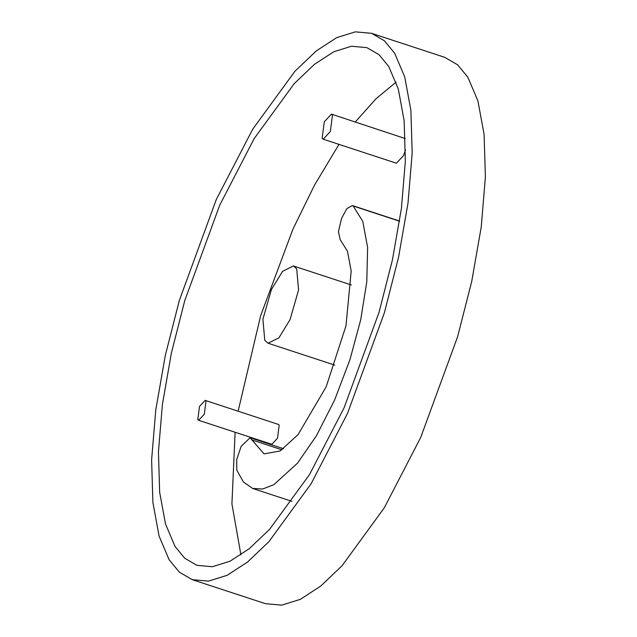<?xml version="1.0" encoding="UTF-8"?>
<svg xmlns="http://www.w3.org/2000/svg" width="637" height="637" viewBox="0 0 637 637"><rect width="100%" height="100%" fill="white"/><g stroke="black" fill="none" stroke-linecap="round" stroke-linejoin="round"><path stroke-width="0.96" d="M296.683 268.774L293.41 265.955L282.565 271.338L271.458 289.461L262.898 319.217L264.785 340.405L268.058 343.216L278.902 337.841L290.01 319.718L298.57 289.962L296.683 268.774M206.006 401.111L205.162 400.386L199.508 406.438L197.796 419.56L198.633 420.285L204.286 414.233L206.006 401.111M205.162 400.386L278.369 424.417L279.205 425.142L277.493 438.256L271.84 444.308L198.633 420.285M396.079 82.125L375.91 98.854L355.303 121.962M338.995 144.376L314.487 185.184L292.932 229.153L260.613 315.793L238.127 411.207M235.117 432.252L231.916 503.875L240.921 554.875M388.753 66.495L398.284 88.941L404.137 120.648L405.355 161.073L401.414 208.458L392.4 260L379.031 312.385L344.068 407.847L309.566 474.485L269.618 529.299L249.346 548.632L229.997 561.229L212.328 566.731L196.944 565.337L184.746 558.259L175.048 546.482L165.516 524.036L159.664 492.321L158.446 451.896L162.387 404.519L171.401 352.978L184.77 300.584L219.733 205.13L254.235 138.492L294.183 83.678L314.447 64.337L333.804 51.74L351.465 46.246L366.856 47.64L379.055 54.718L388.753 66.495M394.661 53.213L384.43 40.784L371.554 33.315L355.319 31.85L336.67 37.647L316.255 50.944L294.859 71.352L252.706 129.2L216.293 199.524L179.395 300.258L165.286 355.55L155.77 409.941L151.614 459.946L152.904 502.609L159.083 536.067L169.131 559.764L179.371 572.185L192.247 579.662L208.482 581.127L227.122 575.322L247.546 562.033L268.941 541.625L311.095 483.778L347.499 413.453L384.406 312.711L398.515 257.428L408.022 203.036L412.179 153.031L410.897 110.368L404.718 76.902L394.661 53.213M371.554 33.315L444.753 57.338L457.629 64.815L467.869 77.236L477.917 100.933L484.096 134.391L485.386 177.054L481.23 227.059L471.714 281.45L457.605 336.742L420.707 437.476L384.294 507.8L342.141 565.648L320.745 586.056L300.33 599.353L281.681 605.15L265.446 603.685L192.247 579.662M332.49 115.042L331.431 114.127L324.305 121.755L322.147 138.277L323.206 139.192L330.324 131.564L332.49 115.042M405.522 149.894L403.532 155.595L396.405 163.215L323.206 139.192M331.431 114.127L405.323 138.595M251.989 439.968L250.07 437.754L241.144 446.354L236.725 459.564L236.797 470.138L243.414 481.986L252.682 488.468L262.643 489.017L273.846 484.661L297.559 463.115L316.406 435.796L334.648 399.956L349.976 359.563L360.741 319.639L366.801 281.697L367.621 247.411L362.756 221.31L353.129 205.982L352.341 205.536L346.934 208.578L341.52 218.451L338.454 231.645L340.198 239.687L347.499 251.304L351.186 271.091L345.971 325.857L326.192 386.763L298.06 434.641L280.081 450.98L264.037 453.87L251.989 439.968L281.976 449.81M399.59 221.23L353.129 205.982M293.41 265.955L351.377 284.978M268.058 343.216L334.767 365.112M283.545 448.735L250.07 437.754M399.622 221.055L352.341 205.536M291.961 501.359L252.682 488.468"/></g></svg>
